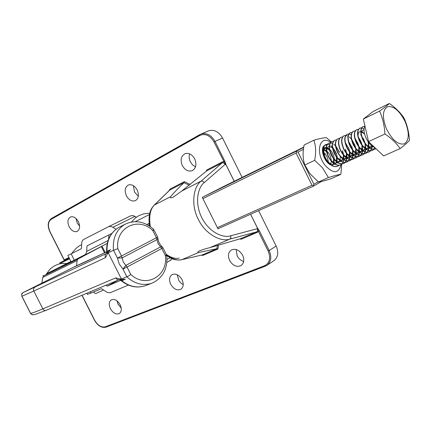 <?xml version="1.0" encoding="UTF-8"?>
<svg xmlns="http://www.w3.org/2000/svg" width="431" height="431" viewBox="0 0 431 431"><rect width="100%" height="100%" fill="white"/><g stroke="black" fill="none" stroke-linecap="round" stroke-linejoin="round"><path stroke-width="0.65" d="M49.646 272.23L46.731 273.637L50.001 269.133C52.426 267.123 54.193 265.932 55.303 265.555C56.235 264.903 58.25 264.198 61.347 263.443L66.897 263.513L49.646 272.23M341.05 164.69C338.637 173.795 333.298 173.984 325.033 165.251C314.808 152.477 319.727 133.998 330.706 142.386M328.39 177.561L322.485 167.767L314.646 160.343L304.814 164.981L309.851 173.585L318.487 182.001C320.923 181.699 325.093 180.611 331.003 178.736L340.846 174.35C338.621 174.577 334.467 175.649 328.39 177.561L318.487 182.001M341.729 164.222L340.846 174.35M324.807 154.756L323.783 153.409M323.444 153.032L322.905 152.493M327.77 153.355L326.919 152.208M326.509 151.739L323.342 149.444M330.464 164.69L326.838 161.684C323.643 157.466 322.399 153.538 323.105 149.896M323.352 149.174L324.694 147.666L326.186 147.397M326.407 147.429L329.327 148.959M329.812 149.406L331.579 151.55M333.287 157.951L329.99 150.904M329.602 150.446L326.369 148.032M326.148 147.957L324.36 147.876M332.996 164.497L333.411 163.198M333.562 162.309L333.405 158.549M336.525 162.471L336.654 161.916M336.778 160.978L336.385 156.959M336.013 163.096L336.439 161.744M336.579 160.871L336.374 156.949M330.717 164.884C325.119 162.751 320.659 151.405 323.131 146.632L324.521 145.436M324.748 145.328L326.806 145.064M333.055 149.449L336.218 156.205M314.646 160.343C316.198 152.703 315.928 145.996 313.838 140.231C319.942 138.486 324.166 137.64 326.515 137.694L331.337 141.907M313.838 140.231L304.124 145.026C302.567 152.45 302.799 159.104 304.814 164.981M206.476 171.096L206.53 170.116L222.251 161.943L222.234 162.821L206.778 170.843L181.823 190.976L172.998 197.333C170.73 198.12 169.97 197.888 170.708 196.649C172.739 193.95 177.163 189.295 183.983 182.696L169.658 190.141L154.056 205.264M242.098 177.4L222.574 138.049L214.999 141.416L224.847 161.259L226.092 164.836L223.123 162.632L222.234 162.821L201.072 181.155L202.732 181.214L204.305 182.545C198.761 186.461 193.778 201.158 201.724 217.617C210.069 233.85 224.497 238.149 230.784 235.757L257.226 228.732L257.259 227.708L250.573 214.245M166.264 254.473C172.184 259.069 177.378 260.803 181.855 259.677L202.322 254.904L203.006 255.357L201.11 255.211M168.86 190.911L169.959 189.123L169.916 189.969L154.487 204.924C150.144 209.143 148.77 216.378 150.365 226.631M170.708 196.649L154.185 205.134C151.847 207.71 150.43 210.204 149.94 212.612C148.921 216.184 148.787 220.667 149.53 226.054M242.626 255.206C239.399 249.991 235.628 248.261 231.302 250.012C228.214 252.356 227.649 255.842 229.61 260.475C232.864 265.744 236.678 267.446 241.048 265.588C244.032 263.239 244.555 259.78 242.626 255.206M236.145 249.506L237.142 255.798C238.688 258.729 240.864 260.61 243.666 261.445M182.065 279.708C179.124 274.886 175.778 273.195 172.023 274.633C169.286 276.697 168.855 279.918 170.73 284.293C173.688 289.153 177.066 290.828 180.853 289.314C183.514 287.245 183.918 284.04 182.065 279.708M177.211 274.719L178.86 280.603L180.826 283L183.229 284.638M120.147 304.755C117.474 300.321 114.533 298.688 111.311 299.847C108.93 301.652 108.628 304.604 110.406 308.693C113.089 313.154 116.052 314.775 119.301 313.563C121.623 311.758 121.908 308.822 120.147 304.755M116.973 300.854L118.035 304.194L121.213 308.073M78.394 221.723C76.082 217.736 73.448 216.152 70.49 216.96C67.645 218.781 67.198 222.03 69.154 226.711C71.481 230.725 74.137 232.298 77.117 231.442C79.902 229.615 80.328 226.377 78.394 221.723M75.985 218.495L77.181 222.956L79.606 226.178M137.182 189.963C134.698 185.707 131.757 184.048 128.357 184.991C124.979 187.065 124.333 190.658 126.418 195.776C128.917 200.076 131.891 201.719 135.329 200.706C138.62 198.621 139.24 195.044 137.182 189.963M133.405 185.675L134.499 192.037L138.313 196.315M194.704 158.888C192.064 154.379 188.821 152.655 184.969 153.722C181.009 156.054 180.131 160.003 182.335 165.569C185.007 170.137 188.293 171.84 192.204 170.676C196.046 168.327 196.875 164.394 194.704 158.888M189.662 153.889C188.843 156.448 189.085 159.114 190.394 161.884L192.598 164.933L195.496 166.862M198.583 252.507L181.855 259.677L202.322 254.904L216.976 248.698L198.583 252.507C197.403 252.555 197.549 252.07 199.02 251.057C201.972 249.808 205.652 248.655 210.053 247.593L229.906 239.086C220.284 242.61 204.386 232.859 198.33 219.309C191.165 206.352 192.695 187.232 201.072 181.155L181.823 190.976M179.054 258.11C175.401 259.015 171.112 257.738 166.204 254.274M210.053 247.593L240.433 238.736L240.94 239.313L240.207 238.801M250.61 214.223L257.307 227.703L259.381 230.811L258.368 231.318L257.178 228.349M259.381 230.811L269.17 250.53L276.152 246.036L258.6 210.662M208.071 131.035L208.674 130.776C214.245 129.3 218.878 131.724 222.574 138.049M276.152 246.036C278.846 252.431 278.07 257.339 273.825 260.771L266.886 265.372L265.248 266.213L264.542 265.749C269.752 262.964 270.959 258.056 268.157 251.036L258.368 231.318L257.248 232.411L240.94 239.313M69.515 258.767L59.742 263.756M59.688 263.643L59.801 262.845L69.219 258.169L59.796 262.851L64.074 260.696L64.1 259.952L68.906 257.555M218.867 228.387L217.994 228.872L202.306 197.355L224.357 186.117M106.915 243.714L107.12 244.124M240.53 238.715L256.547 231.921C257.652 231.275 257.873 230.213 257.226 228.732M216.976 248.698L217.935 249.043L203.006 255.357M230.784 235.757L230.892 237.793L229.906 239.086L256.547 231.921L257.248 232.411M169.959 189.123L184.349 181.645L184.053 182.631M206.53 170.116L206.778 170.843M225.51 164.567L213.981 141.923C210.037 135.372 205.307 133.222 199.795 135.469L51.187 219.331C47.97 221.868 47.582 226 50.039 231.722L64.235 259.882L64.079 260.69L69.202 258.142L64.079 260.69M224.847 161.259L222.251 161.943M41.85 283.151L42.804 277.365L43.682 275.835L56.515 269.036M61.655 266.638L68.389 263.249L61.655 266.638M68.707 263.201L63.389 265.852L68.707 263.201M66.902 264.176L72.354 261.445L66.902 264.176M74.224 260.604L66.87 264.262L74.224 260.604M76.546 265.943L77.111 260.593L77.866 259.074L101.355 246.57M70.878 261.472L66.757 263.503M46.807 273.513L56.499 269.009M72.607 261.504L68.367 263.594L72.607 261.504M70.512 262.398L69.844 262.732L70.522 262.414M67.462 263.831L71.331 261.913L67.468 263.837M65.534 264.709L69.348 262.813L65.534 264.709M62.797 266.019L67.581 263.621L62.802 266.024M102.039 246.241L105.153 252.431L104.318 252.97M33.402 314.727L31.684 314.501L30.542 313.299C31.722 313.321 35.821 311.845 42.836 308.871L115.718 277.893L120.222 278.949L121.246 278.712L121.251 279.072L120.297 279.471L128.934 275.835L121.251 279.072M108.073 252.835L108.364 253.072L107.524 253.665L105.536 257.619L33.833 291.06L21.841 296.275L30.456 313.294M21.841 296.275L21.658 294.287L23.064 292.601L106.29 253.568M83.522 262.765L106.602 251.893L74.084 266.94L23.064 292.601M108.364 253.072L121.246 278.712M74.084 266.94L74.795 266.697M120.297 279.471L125.367 279.266L121.784 280.71C129.429 286.696 137.252 288.366 145.252 285.71L151.874 283.221C162.896 278.14 167.848 268.825 166.738 255.271L165.547 256.003L166.183 255.384L165.332 255.572L161.776 248.466L127.048 267.042L125.841 265.415L160.585 246.898L158.058 243.574L156.943 239.62L122.081 257.927L123.282 261.967L125.841 265.415L122.964 269.052L119.204 263.977L117.431 258.034L113.542 250.276M117.825 248.665L121.515 256.014L156.421 237.756L152.86 230.644C138.507 216.179 115.136 227.46 117.825 248.665L113.461 250.314C112.486 238.408 116.278 229.761 124.839 224.384L118.541 227.573C110.584 232.487 106.743 240.401 107.023 251.316L110.503 249.673L107.136 253.272L113.461 250.314M124.839 224.384C134.946 219.573 144.622 221.297 153.872 229.54L152.639 230.213L153.495 230.025L154.524 230.914L157.611 237.077L156.421 237.756L156.943 239.62L157.935 238.23L157.611 237.088M166.14 255.454L166.738 255.249M152.86 230.644L153.495 230.025M126.854 276.799L122.964 269.052L127.048 267.042L130.733 274.385L128.934 275.835M120.136 226.765L118.541 227.573C110.401 232.611 106.425 240.541 106.624 251.37L107.023 251.316L107.017 251.796L110.503 249.673M125.367 279.266L121.407 280.436L121.784 280.71L121.461 280.91L120.89 280.543L121.407 280.436L120.491 279.46M106.624 251.37L106.57 252.081L107.017 251.796L107.271 253.137M120.459 279.407L120.222 278.949M46.306 310.234L119.145 279.671C117.738 279.988 116.602 279.396 115.718 277.893M107.524 253.665L107.292 253.196M105.536 257.619C104.814 255.879 105.067 254.532 106.285 253.584M162.956 247.771L166.032 253.913L166.183 255.384M162.245 246.828L160.585 246.898L161.776 248.466L162.95 247.755L162.245 246.828M122.081 257.927L117.431 258.034L121.515 256.014L122.081 257.927M65.162 265.011L70.652 262.253L65.162 265.011M68.06 263.492L69.639 262.711L68.06 263.492M63.045 265.922L64.37 265.27L63.045 265.922M66.024 264.418L67.721 263.583L66.024 264.418M105.886 285.236L107.281 286.184L120.61 280.398M118.245 280.048L107.281 286.184M170.18 257.781L167.002 259.467M128.363 285.085L109.98 292.816L107.157 292.407L101.533 288.689L87.488 294.438M303.742 147.122L223.5 186.537M321.607 181.413L313.445 186.197L313.315 185.47L312.006 185.265L296.092 153.043L296.722 151.868L296.194 151.265L203.195 196.902M149.18 223.409L146.917 224.519M296.194 151.265L303.699 147.391M296.092 153.043L202.92 198.599M149.341 224.799L148.318 225.294M312.006 185.265L217.38 227.633M313.445 186.197L217.957 228.791M303.429 149.277L298.036 152.068L313.946 184.296L318.229 181.796M313.946 184.296L313.315 185.47M296.722 151.868L298.036 152.068M71.018 261.746L67.856 255.47L71.126 253.827L74.321 260.162L71.013 261.736M74.321 260.162L85.543 254.425L86.604 252.108L87.008 245.869L111.801 233.467M84.713 255.066L107.271 243.407M108.628 239.054L108.924 234.911M87.008 245.869L111.823 233.44M149.169 223.323L146.852 224.492M135.302 221.636L149.487 214.536M136.411 217.213L133.416 215.662L130.949 215.721L108.558 226.674M116.058 229.206L111.661 226.614L108.86 226.55L83.749 239.394L82.644 240.326L81.852 242.093L81.4 248.676L71.126 253.827M93.926 291.992L94.082 292.719C96.835 294.093 94.346 293.861 101.242 291.081L103.445 289.988L101.258 291.076M363.026 126.601L362.864 126.676C360.036 128.912 360.09 133.421 363.026 140.215C366.986 147.257 371.134 150.198 375.466 149.04L376.026 148.717M376.058 148.743L375.713 148.927C371.382 150.08 367.239 147.138 363.279 140.102C360.338 133.303 360.284 128.788 363.112 126.558L364.906 126.251M364.976 126.148C363.381 129.09 363.829 133.265 366.312 138.674C368.737 143.227 371.549 146.174 374.749 147.51M325.572 144.681L325.405 144.762C322.463 147.019 322.388 151.426 325.179 157.988C328.998 164.761 333.104 167.54 337.495 166.328L337.554 166.296M338.965 165.342L337.726 166.221C333.335 167.433 329.23 164.653 325.41 157.875C322.62 151.319 322.69 146.906 325.637 144.654L327.274 144.293M328.589 143.227L328.422 143.307C325.486 145.559 325.421 149.977 328.228 156.555C332.053 163.349 336.164 166.145 340.555 164.933L341.891 163.952M343.281 154.039L342.306 150.925M342.537 150.812L343.712 154.885M343.825 155.543L343.986 158.576M343.868 159.777L343.216 162.153M343.146 162.309L342.128 163.845M342.031 163.942L340.786 164.825C336.401 166.037 332.29 163.241 328.46 156.448C325.653 149.864 325.717 145.452 328.654 143.194L330.302 142.839M331.622 141.761L331.455 141.842C328.53 144.094 328.476 148.517 331.294 155.117C335.135 161.932 339.245 164.739 343.631 163.532L344.972 162.541M345.069 162.439L346.066 160.828M346.136 160.661L346.745 158.166M346.772 157.908L346.54 153.581M346.379 152.784L345.36 149.492M345.592 149.385L346.75 153.323M346.858 153.953L346.982 158.053M346.95 158.301L346.303 160.715M346.233 160.876L345.209 162.433M345.112 162.535L343.863 163.424C339.483 164.631 335.366 161.824 331.525 155.004C328.708 148.409 328.761 143.981 331.687 141.729L333.352 141.373M334.677 140.285L334.51 140.366C331.595 142.618 331.547 147.052 334.375 153.668C338.227 160.504 342.343 163.327 346.723 162.126L348.076 161.124M348.173 161.016L349.169 159.384M349.234 159.217L349.837 156.674M349.864 156.41L349.579 151.949M348.668 147.946L349.8 151.75M349.907 152.342L350.074 156.561M350.042 156.814L349.406 159.271M349.336 159.432L348.313 161.011M348.216 161.113L346.96 162.018C342.58 163.22 338.464 160.397 334.612 153.56C331.784 146.939 331.827 142.505 334.742 140.253L336.422 139.903M337.748 138.804L337.581 138.884C334.677 141.131 334.639 145.576 337.478 152.213C341.347 159.071 345.463 161.905 349.837 160.709L351.195 159.696M351.292 159.589L352.289 157.929M352.359 157.762L352.946 155.171M352.973 154.901L352.633 150.3M352.499 149.692L351.524 146.605L348.56 141.282M351.761 146.497L352.865 150.155M352.973 150.715L353.188 155.058M353.156 155.316L352.531 157.816M352.461 157.983L351.437 159.583M351.34 159.685L350.074 160.596C345.7 161.792 341.584 158.964 337.715 152.1C334.876 145.462 334.909 141.018 337.818 138.771L339.504 138.421M340.84 137.311L340.673 137.392C337.775 139.639 337.753 144.089 340.603 150.748C344.477 157.627 348.604 160.472 352.973 159.281L354.336 158.258M354.433 158.15L355.43 156.469M355.5 156.297L356.076 153.657M356.103 153.382L355.699 148.625M355.548 147.978L354.632 145.15L351.815 140M351.68 139.407L354.869 145.037L355.936 148.496M356.054 149.067L356.318 153.544M356.292 153.808L355.672 156.356M355.602 156.523L354.578 158.145M354.481 158.252L353.21 159.168C348.841 160.364 344.719 157.514 340.84 150.635C337.99 143.976 338.012 139.525 340.91 137.279L342.613 136.934M343.949 135.808L343.787 135.889C340.894 138.135 340.883 142.596 343.744 149.271C347.634 156.173 351.761 159.034 356.125 157.843L357.498 156.809M357.595 156.701L358.592 154.993M358.657 154.821L359.228 152.132M359.249 151.852L358.781 146.928M358.603 146.233L357.762 143.685L355.096 138.734M354.939 138.092L358.005 143.571L359.012 146.793M359.147 147.402L359.47 152.019M359.443 152.288L358.834 154.885M358.764 155.052L357.741 156.701M357.644 156.803L356.367 157.735C352.003 158.92 347.876 156.06 343.986 149.158C341.12 142.478 341.137 138.017 344.024 135.776L345.737 135.436M347.079 134.3L346.917 134.38C344.035 136.622 344.035 141.088 346.912 147.785C350.807 154.713 354.939 157.584 359.298 156.399L360.677 155.354M360.774 155.246L361.771 153.511M361.841 153.334L362.396 150.597M362.412 150.311L361.868 145.199M361.668 144.455L358.409 137.478M361.151 142.095L362.105 145.069M362.255 145.71L362.638 150.478M362.611 150.758L362.013 153.398M361.943 153.571L360.919 155.246M360.822 155.349L359.54 156.291C355.182 157.471 351.049 154.6 347.149 147.671C344.272 140.975 344.277 136.503 347.154 134.262L348.884 133.928M350.231 132.78L350.064 132.856C347.197 135.097 347.203 139.574 350.091 146.292C354.002 153.237 358.134 156.124 362.493 154.945L363.877 153.889M363.974 153.775L364.971 152.024M365.035 151.841L365.58 149.051M365.596 148.754L364.971 143.442M364.739 142.629L361.754 136.25M363.322 138.389L365.208 143.307M365.375 143.992L365.827 148.932M365.8 149.212L365.213 151.906M365.149 152.084L364.12 153.781M364.023 153.889L362.735 154.837C358.382 156.011 354.25 153.124 350.338 146.174C347.445 139.461 347.44 134.984 350.306 132.743L352.046 132.414M353.398 131.25L353.237 131.326C350.376 133.567 350.398 138.055 353.296 144.789C357.218 151.755 361.356 154.654 365.703 153.484L367.099 152.418M367.196 152.305L368.193 150.521M368.257 150.338L368.785 147.488M368.801 147.186L368.079 141.654M368.51 142.252L369.033 147.37M369.011 147.661L368.435 150.403M368.37 150.586L367.341 152.305M367.244 152.412L365.951 153.371C361.598 154.546 357.466 151.642 353.539 144.671C350.64 137.936 350.618 133.448 353.479 131.213L355.23 130.884M356.588 129.709L356.426 129.785C353.576 132.026 353.609 136.519 356.518 143.275C360.456 150.268 364.594 153.177 368.936 152.014L370.337 150.931M370.434 150.818L371.43 149.007M371.495 148.819L372.012 145.92M372.239 146.093L371.678 148.894M371.608 149.072L370.585 150.818M370.488 150.931L369.184 151.901C364.841 153.064 360.704 150.15 356.766 143.157C353.851 136.401 353.819 131.908 356.669 129.672L358.436 129.348M359.799 128.158L359.637 128.239C356.798 130.469 356.836 134.978 359.761 141.751C363.71 148.765 367.853 151.69 372.19 150.532L373.596 149.438M373.693 149.32L374.69 147.488M374.851 147.607L373.849 149.325M373.747 149.438L372.438 150.419C368.101 151.577 363.958 148.652 360.009 141.632C357.083 134.86 357.04 130.351 359.88 128.12L361.663 127.808M336.255 153.759L333.696 149.034M327.42 144.299L329.413 144.859M330.841 145.726L332.339 147.036M332.861 147.596L336.482 153.651M339.272 152.348L336.611 147.467M330.448 142.844L332.463 143.431M333.863 144.293L335.447 145.7M335.943 146.238L339.504 152.235M348.431 148.054L345.473 142.753M345.888 135.447L348.027 136.169M349.277 136.999L351.324 138.976M349.035 133.944L351.195 134.693M361.291 135.587L360.682 134.801M364.642 134.31L361.835 131.218M364.066 128.966L361.738 127.969M361.577 127.942L359.842 128.142M364.82 126.391L363.069 126.579M386.472 128.917C392.21 140.075 398.152 145.058 404.294 143.873C409.272 140.35 409.569 132.969 405.188 121.741C399.72 110.934 393.88 105.918 387.679 106.689C382.432 109.862 382.033 117.275 386.472 128.917M384.948 133.976L384.571 129.715C383.805 123.029 382.135 116.823 379.56 111.096C384.188 107.874 387.442 105.336 389.328 103.499C395.593 107.788 400.501 112.653 404.052 118.089L405.539 121.666C407.742 127.436 409.046 133.648 409.45 140.317C407.726 142.429 404.617 145.193 400.119 148.598C396.455 143.178 391.402 138.303 384.948 133.976L368.527 141.627L363.344 119.048L373.268 111.413L389.328 103.499M400.119 148.598L383.655 155.925L368.527 141.627M363.344 119.048L379.56 111.096M328.336 162.304C327.905 158.058 326.299 154.654 323.519 152.1M330.706 164.809L331.326 161.194M331.304 160.795C330.852 156.642 329.279 153.296 326.574 150.758M326.289 150.527L323.342 149.368M332.193 165.326L333.713 163.43M333.799 163.214L334.316 159.68M334.294 159.265C333.82 155.219 332.269 151.933 329.65 149.406M329.359 149.164L326.375 147.935M326.148 147.952C324.047 148.42 323.347 150.57 324.047 154.4M326.887 160.407C329.586 163.802 332.22 165.057 334.795 164.168M335.016 164.055L336.756 161.991M336.843 161.77L337.328 158.15M337.301 157.724C336.8 153.781 335.286 150.559 332.743 148.054M332.446 147.795L329.424 146.492M329.192 146.508C327.118 146.923 326.396 148.997 327.021 152.736M330.076 159.184C332.759 162.465 335.356 163.656 337.872 162.756M338.093 162.643L339.817 160.542M339.903 160.316L340.355 156.609M333.276 157.94C335.943 161.119 338.507 162.255 340.969 161.339M341.19 161.221L342.898 159.082M342.984 158.85L343.399 155.052M336.492 156.674C339.143 159.761 341.675 160.838 344.083 159.906M344.299 159.788L345.996 157.611M346.082 157.38L346.459 153.479M339.72 155.392C342.359 158.387 344.859 159.416 347.214 158.468M347.434 158.344L349.115 156.135M349.196 155.893L349.536 151.895M342.968 154.088C345.592 157.003 348.059 157.983 350.371 157.019M350.586 156.895L352.251 154.643M352.332 154.4L352.628 150.29M346.233 152.773C348.841 155.607 351.276 156.539 353.539 155.564M353.754 155.435L355.403 153.14M355.483 152.897L355.737 148.668M349.509 151.443C352.1 154.201 354.508 155.085 356.733 154.093M356.943 153.964L358.581 151.631M358.657 151.378L358.856 147.03M352.806 150.096C355.386 152.784 357.762 153.625 359.944 152.617M360.154 152.482L361.771 150.107M361.851 149.853L361.997 145.371M361.938 145.021L360.602 140.818L358.323 137.177M356.125 148.738C358.684 151.356 361.038 152.154 363.177 151.13M363.387 150.995L364.987 148.576M365.062 148.312L365.149 143.695M365.095 143.378L361.636 135.824M359.459 147.364C362.008 149.913 364.33 150.672 366.425 149.638M366.636 149.498L368.219 147.03M368.295 146.761L368.316 141.993M364.556 133.982L360.995 131.611M360.747 131.584C358.84 131.557 357.951 133.066 358.075 136.099M362.81 145.98C365.343 148.463 367.638 149.18 369.701 148.129M369.906 147.989L371.474 145.479M364.017 130.043C362.121 129.979 361.216 131.439 361.302 134.413M366.183 144.579C368.699 147.003 370.972 147.682 372.993 146.615M365.844 137.71L366.366 138.804L365.844 137.71M170.31 260.022C171.543 259.683 170.39 260.48 166.851 262.409C172.33 259.09 170.962 260.502 171.667 258.503M223.123 162.632L223.403 161.7M82.052 295.24L94.583 320.098C97.708 325.459 101.29 327.695 105.326 326.811L264.542 265.749M218.539 245.018L217.935 249.043M108.72 237.729L109.366 237.411M184.349 181.645L190.211 184.441M226.092 164.836L234.243 181.257M64.1 259.952L49.91 231.797C47.259 226.011 47.722 221.593 51.305 218.56L199.844 134.596M265.184 266.229L105.988 327.161L105.326 326.811M51.187 219.331L51.305 218.56L201.018 134.036C206.611 132.559 211.271 135.022 214.999 141.416L213.981 141.923M268.157 251.036L269.17 250.53C271.896 256.984 271.137 261.929 266.886 265.372L105.988 327.161C101.554 328.136 97.708 325.798 94.432 320.141L94.583 320.098M189.214 185.233L183.983 182.696M216.885 248.719L217.375 245.363M234.205 181.279L226.059 164.874M225.235 164.303L204.305 182.545M208.674 130.776L199.86 134.58L199.795 135.469M94.432 320.136L81.917 295.3M77.882 259.063L43.698 275.824M101.366 246.586L104.512 252.857M46.284 273.938L46.494 274.353M49.209 272.505L49.376 272.834M77.111 260.593L42.804 277.365M34.755 287.38C33.494 288.22 33.187 289.449 33.833 291.06L42.836 308.871C43.682 310.261 44.776 310.746 46.128 310.32L35.073 314.447L33.079 314.722C32.589 314.969 31.743 314.49 30.542 313.299L21.916 296.259C21.566 294.47 21.755 293.387 22.471 293.005M121.461 280.91C129.111 286.814 137.042 288.414 145.252 285.71L145.57 285.591M151.874 283.221C143.157 286.044 134.79 283.916 126.779 276.842M130.733 274.385C145.964 288.899 168.408 275.942 165.332 255.572M90.251 291.803L90.989 293.263M86.69 251.375L108.068 240.557M112.976 227.256L135.043 216.367M323.864 148.065L324.694 147.666M192.506 170.536L192.204 170.676M172.998 197.333L173.58 197.048M166.786 255.637C171.549 258.772 174.361 260.604 181.613 259.753M43.041 275.495L43.348 276.093M77.866 259.074L43.682 275.835M119.306 279.606L120.89 280.543M106.43 253.503L106.576 252.076M83.404 262.818L74.811 266.692M157.951 238.445C158.322 241.64 159.712 244.399 162.121 246.721M87.525 294.508L86.873 293.22M108.585 226.663L130.674 215.834M81.615 244.765L80.608 245.169C77.526 246.721 74.574 249.501 71.756 253.509M149.762 213.28C145.102 213.431 143.83 213.873 143.329 214.008L139.041 215.543L135.388 217.957L131.428 222.003"/></g></svg>
